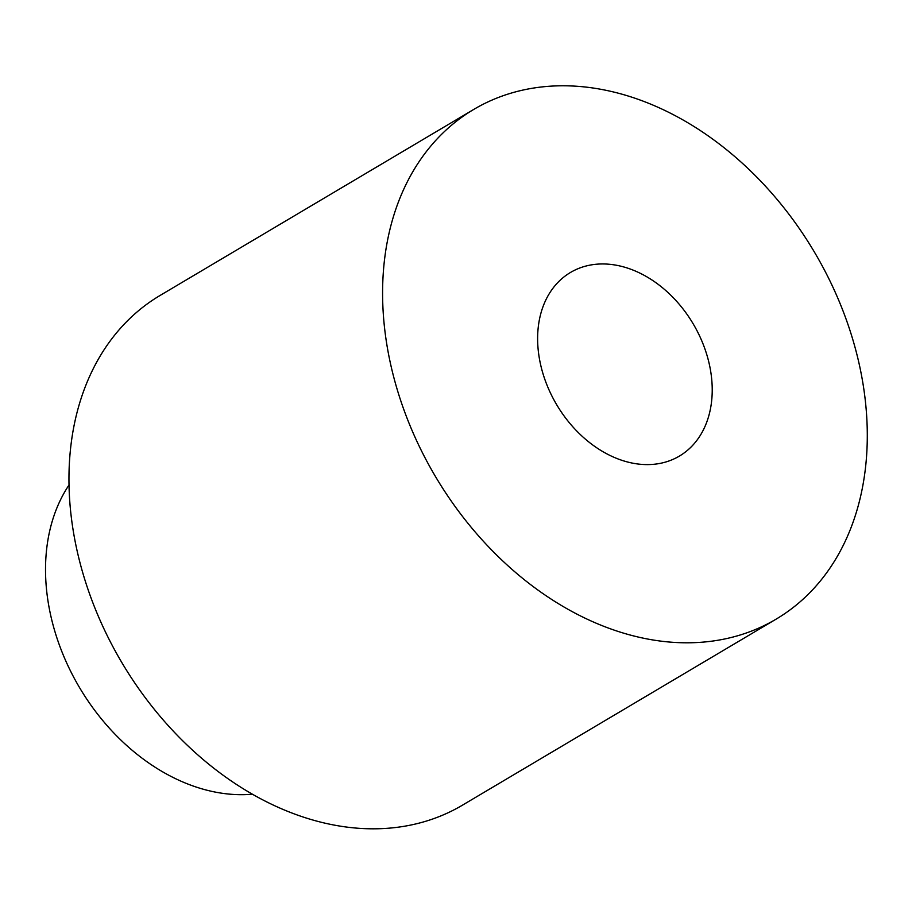 <?xml version="1.0" encoding="UTF-8"?>
<svg xmlns="http://www.w3.org/2000/svg" width="912" height="912" viewBox="0 0 912 912"><rect width="100%" height="100%" fill="white"/><g stroke="black" fill="none" stroke-linecap="round" stroke-linejoin="round"><path stroke-width="1.37" d="M712.181 386.882A106.75 79.333 59.3 0 0 661.553 286.984A106.75 79.333 59.3 0 0 570.479 272.471A106.75 79.333 59.3 0 0 556.696 404.746A106.75 79.333 59.3 0 0 679.383 456.091A106.75 79.333 59.3 0 0 712.181 386.882M382.709 301.553A296.332 220.214 -120.7 0 1 473.773 109.406A296.332 220.214 -120.7 0 1 814.336 251.951A296.332 220.214 -120.7 0 1 776.089 619.157A296.332 220.214 -120.7 0 1 523.249 578.846A296.332 220.214 -120.7 0 1 382.709 301.553M776.089 619.157L462.452 805.171A296.332 220.214 -120.7 0 1 209.612 764.872A296.332 220.214 -120.7 0 1 69.073 487.578A296.332 220.214 -120.7 0 1 160.124 295.431L473.773 109.406M252.385 794.204A190.745 141.748 -120.7 0 1 45.6 575.027A190.745 141.748 -120.7 0 1 69.004 485.024"/></g></svg>
